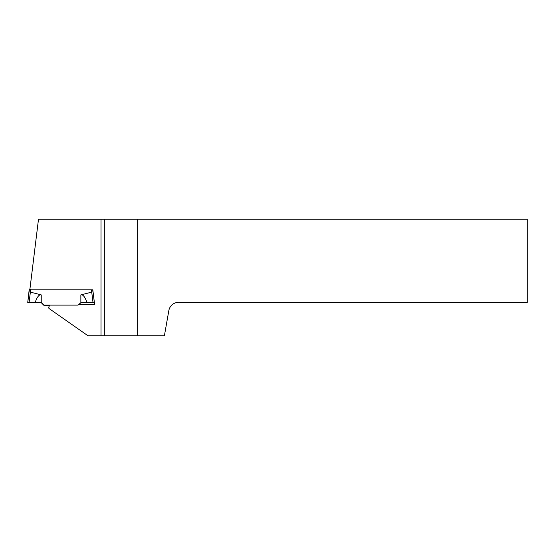 <?xml version="1.0" encoding="UTF-8"?>
<svg xmlns="http://www.w3.org/2000/svg" width="555" height="555" viewBox="0 0 555 555"><rect width="100%" height="100%" fill="white"/><g stroke="black" fill="none" stroke-linecap="round" stroke-linejoin="round"><path stroke-width="0.83" d="M101.01 219.225L101.01 335.775L164.391 335.775L168.838 310.578A9.99 9.99 0 0 1 180.41 302.475L527.25 302.475L527.25 219.225L38.496 219.225L29.831 289.807L92.817 289.807L94.35 302.662L86.864 302.704A16.65 0.583 180 0 0 80.864 302.662L78.033 305.118L44.067 305.118L41.236 302.288A16.65 0.583 0 0 1 35.236 302.253C37.171 296.8 39.169 294.351 41.236 294.899L29.047 291.784L27.75 302.662L35.236 302.704A16.65 0.583 0 0 1 41.236 302.662L44.067 305.493L49.319 305.493M30.58 289.141L29.248 289.19L27.75 302.288L29.117 302.246L30.407 291.826M44.067 305.118L44.067 305.493M41.236 294.899L41.236 302.662M80.864 302.662L79.067 304.459M35.236 302.253L29.04 302.246M80.864 294.899L80.864 302.288A16.65 0.583 180 0 0 86.864 302.253C84.929 296.8 82.931 294.351 80.864 294.899L93.053 291.784L94.35 302.288L92.983 302.246L91.693 291.826M30.379 291.819L30.58 290.175L29.248 290.14M86.864 302.253L93.06 302.246M91.721 291.819L91.519 290.175L92.852 290.14L94.614 304.459L78.699 304.459M101.01 335.775L87.981 335.775L48.93 308.427L48.764 307.123L49.235 308.642M94.572 304.459L94.35 302.655M49.666 305.118L48.764 307.123M137.64 335.775L137.64 219.225M104.34 219.225L104.34 335.775M91.519 290.175L91.519 289.807M30.58 290.175L30.58 289.807"/></g></svg>
